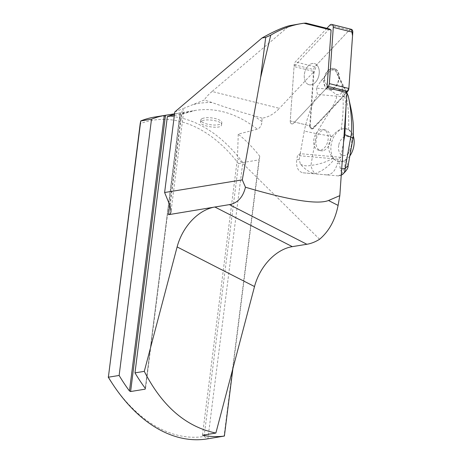<?xml version="1.0" encoding="UTF-8"?>
<svg xmlns="http://www.w3.org/2000/svg" width="462" height="462" viewBox="0 0 462 462"><rect width="100%" height="100%" fill="white"/><g stroke="black" fill="none" stroke-linecap="round" stroke-linejoin="round"><path stroke-width="0.35" stroke-dasharray="2.31 1.73" d="M111.648 382.519A160.198 101.467 80.7 0 0 204.106 436.509L238.577 163.675L242.787 162.537L258.963 159.904L259.736 156.185A163.057 103.274 80.7 0 0 238.259 134.147L257.34 129.169C260.066 128.038 261.602 125.514 261.96 121.587L262.075 118.162A42.354 28.13 -75.9 0 0 279.412 108.345L212.087 91.488L289.478 25.681M204.106 436.509L207.888 438.784L242.787 162.537A163.057 103.274 80.7 0 0 154.776 117.03M174.561 113.814L180.065 112.913L145.27 388.334M145.322 388.403L180.122 112.913A163.057 103.274 80.7 0 0 174.509 114.201M174.347 115.471L181.953 114.149L183.298 112.971L183.61 111.712L183.339 110.095L182.698 108.761L182.334 108.899L170.08 205.885M201.732 120.94L200.543 122.159C199.399 125.999 221.569 129.903 221.552 124.809C222.678 120.888 206.219 118.411 201.732 120.94M326.882 28.332L295.351 61.879A3.361 2.235 -75.9 0 0 294.178 64.709L290.246 120.946A3.361 2.235 -75.9 0 0 291.736 123.891A3.361 2.235 -75.9 0 0 293.682 123.146L327.061 87.636L293.682 123.146A3.361 2.235 104.1 0 1 291.736 123.891A3.361 2.235 104.1 0 1 290.246 120.946L310.204 125.947L314.004 71.535L279.412 108.345M310.204 125.947A3.361 2.235 -75.9 0 0 311.688 128.892A3.361 2.235 -75.9 0 0 313.64 128.141L347.02 92.631M319.577 239.27L237.451 158.218L202.454 435.239M238.259 134.147L237.451 158.218M321.263 129.551A10.586 7.034 -75.9 0 0 313.779 139.767A10.586 7.034 -75.9 0 0 318.347 150.121A10.586 7.034 -75.9 0 0 320.57 150.15A10.586 7.034 -75.9 0 0 328.055 139.934A10.586 7.034 -75.9 0 0 323.492 129.579A10.586 7.034 -75.9 0 0 321.263 129.551M338.109 159.188L337.404 163.132L339.766 163.323L340.835 157.34L338.109 159.188L297.493 155.544L296.789 159.488L299.151 159.679L300.514 164.281C304.851 169.161 309.453 172.314 314.327 173.729L315.407 173.441C322.747 170.905 328.99 166.199 334.13 159.321L337.687 161.515L340.835 161.648L344.802 160.279C345.616 167.694 343.728 172.788 339.137 175.566L338.415 175.895L340.136 175.658L341.285 174.636M338.253 175.883L303.014 172.811C298.019 171.593 295.946 167.146 296.789 159.488M326.749 174.942C331.999 174.607 335.551 170.674 337.404 163.132M307.692 84.142A10.921 7.253 -75.9 0 0 309.113 84.748A10.921 7.253 -75.9 0 0 318.468 77.067A10.921 7.253 -75.9 0 0 315.881 64.201A10.921 7.253 -75.9 0 0 314.42 63.565A10.921 7.253 -75.9 0 0 305.053 71.287A10.921 7.253 -75.9 0 0 307.692 84.142M324.907 76.109A10.921 7.253 104.1 0 0 327.5 89.102L328.482 89.564A10.921 7.253 -75.9 0 0 329.071 89.749A10.921 7.253 -75.9 0 0 331.214 89.807L332.028 89.507A10.921 7.253 104.1 0 0 339.091 77.379L339.235 77.42A10.921 7.253 -75.9 0 0 334.373 68.567A10.921 7.253 -75.9 0 0 325.052 76.143L320.697 81.3L324.22 77.824L325.768 75.266L331.115 69.958A9.315 6.191 104.1 0 1 334.066 69.664A9.315 6.191 104.1 0 1 335.533 70.351L339.235 77.42M331.214 89.807L328.482 89.564M207.219 438.9A163.057 103.274 80.7 0 0 207.888 438.784L224.064 436.151L258.963 159.904M238.577 163.675A160.198 101.467 80.7 0 0 140.194 123.695M329.377 28.956L294.051 66.54L314.004 71.535M296.771 24.347L306 23.1M262.075 118.162L252.893 115.425C238.536 111.475 224.907 107.172 211.994 102.524L204.366 99.988L182.698 108.761M174.792 111.948L182.334 108.899M212.087 91.488C208.189 94.808 205.619 97.638 204.366 99.988M259.736 156.185L232.935 368.341M351.478 29.366L347.811 31.699L316.701 64.801L313.323 74.717L309.783 125.427L311.867 128.8L318.913 121.939L346.564 92.515L313.19 128.026A3.361 2.235 104.1 0 1 311.238 128.777A3.361 2.235 104.1 0 1 309.754 125.831L290.246 120.946L294.051 66.54M325.768 75.266L325.052 76.143M340.835 157.34L300.242 153.679L297.493 155.544M326.709 174.936L314.327 173.729M341.453 172.245L340.044 167.827L339.766 163.323M299.151 159.679L300.213 153.696M322.886 150.727A10.586 7.034 104.1 0 1 320.657 150.699A10.586 7.034 104.1 0 1 316.406 138.721A10.586 7.034 104.1 0 1 325.802 130.157A10.586 7.034 104.1 0 1 330.37 140.517A10.586 7.034 104.1 0 1 322.886 150.727M339.091 77.379L341.349 83.154L343.156 90.506L332.028 89.507M331.115 69.958L335.175 69.993L342.613 85.291L341.932 90.5C341.73 94.029 339.94 95.357 336.579 94.479C329.429 90.304 325.312 84.754 324.22 77.824M335.21 69.947L335.533 70.351M338.854 76.438L346.673 92.4M346.743 92.562L346.985 93.093M348.059 95.513L342.613 85.291M348.105 165.656L346.084 159.326L351.334 145.657L352.154 138.196L353.032 137.901M327.5 89.102L316.372 88.103L320.697 81.3M334.13 159.321L333.114 158.16C327.558 151.611 327.194 144.352 332.034 136.394L316.539 133.651C319.975 125.075 338.779 100.895 336.579 94.479M333.114 158.16C326.42 162.081 319.011 164.489 310.886 165.379L316.539 133.651L304.267 131.081L300.242 153.679M316.372 88.103L317.411 94.444C311.371 105.833 306.987 118.047 304.267 131.081M341.349 83.154L340.355 79.273M346.026 106.774L344.975 96.916L343.156 90.506M332.034 136.394C334.921 132.79 337.959 130.353 341.158 129.077L345.045 128.505L348.481 129.735C351.005 131.508 352.229 134.332 352.154 138.196M348.481 129.735C349.012 120.865 348.7 112.324 347.539 104.112L345.443 90.818M341.158 129.077C342.556 120.287 343.231 111.833 343.179 103.719C343.191 99.243 342.775 94.837 341.932 90.5M344.975 96.916L317.411 94.444M343.561 142.082L340.846 157.323M346.084 159.326L344.802 160.279M339.137 175.566A8.472 7.063 -120.5 0 0 342.076 174.705M300.514 164.281C303.875 165.916 307.334 166.28 310.886 165.379A8.472 3.032 -105 0 0 315.407 173.441M338.704 145.345A9.742 6.468 -75.9 0 0 343.485 155.492A9.742 6.468 -75.9 0 0 351.674 146.512A9.742 6.468 -75.9 0 0 346.893 136.371A9.742 6.468 -75.9 0 0 338.704 145.345M349.832 155.971A16.938 11.25 104.1 0 1 338.409 161.694A16.938 11.25 104.1 0 1 331.612 142.527A16.938 11.25 104.1 0 1 346.644 128.829A16.938 11.25 104.1 0 1 353.268 135.909M202.021 118.676A10.586 3.465 -172.8 0 0 200.814 120.028A10.586 3.465 -172.8 0 0 210.88 124.786A10.586 3.465 -172.8 0 0 221.824 122.678A10.586 3.465 -172.8 0 0 214.056 118.295A10.586 3.465 -172.8 0 0 202.021 118.676M315.881 64.201A10.921 7.253 104.1 0 1 318.468 77.067A10.921 7.253 104.1 0 1 309.113 84.748A10.921 7.253 104.1 0 1 304.729 72.395A10.921 7.253 104.1 0 1 314.42 63.565A10.921 7.253 104.1 0 1 315.881 64.201M309.754 125.831L313.681 69.595A3.361 2.235 104.1 0 1 314.853 66.765L349.353 30.059A3.361 2.235 104.1 0 1 351.299 29.314M335.383 69.086A10.921 7.253 104.1 0 1 337.97 81.953A10.921 7.253 104.1 0 1 328.615 89.634A10.921 7.253 104.1 0 1 324.237 77.281A10.921 7.253 104.1 0 1 333.922 68.451A10.921 7.253 104.1 0 1 335.383 69.086M169.727 205.024L181.185 114.357A163.057 103.274 -99.3 0 1 195.207 110.441A163.057 103.274 -99.3 0 1 257.34 129.169M211.994 102.524A169.41 107.3 80.7 0 0 192.544 104.77M261.96 121.587A169.41 107.3 80.7 0 0 252.893 115.425M313.64 128.141L313.19 128.026M303.014 172.811L314.512 173.752M340.044 167.827L341.689 168.901M294.178 64.709L313.681 69.595M329.845 25.173L349.353 30.059M314.853 66.765L295.351 61.879M174.561 113.808L195.207 110.441L181.953 114.149M328.615 89.634L329.071 89.749M333.922 68.451L334.373 68.567M183.587 112.029L171.027 211.463M180.342 112.947L145.495 388.79M311.238 128.777L311.688 128.892M325.802 130.157L323.492 129.579M320.657 150.699L318.347 150.121M335.314 69.976L334.066 69.664M340.136 175.664L341.251 175.162M346.644 128.829L346.136 128.702M338.409 161.694L337.687 161.515M200.814 120.028L200.543 122.159M221.824 122.678L221.552 124.809"/><path stroke-width="0.69" d="M174.561 113.808L154.776 117.03A163.057 103.274 80.7 0 0 140.748 120.946L108.374 377.211A163.057 103.274 80.7 0 0 112.63 384.02A163.057 103.274 80.7 0 0 207.219 438.9L224.382 436.064A163.057 103.274 80.7 0 1 202.454 435.239L215.87 433.05L254.516 286.55A44.468 31.191 117.1 0 1 292.313 246.644L306.872 244.271L229.4 204.62C237.601 203.084 242.954 197.286 245.466 187.226C289.824 200.329 317.51 204.758 328.511 200.514L339.818 195.645L347.02 92.631L327.061 87.636L331.087 30.047L303.852 23.227L301.64 23.556C290.794 25.341 280.492 29.227 270.732 35.199L260.637 77.46L242.284 179.862L245.466 187.226M151.501 119.196L140.748 120.946L140.194 123.695L108.374 377.211L119.132 375.456L151.501 119.196A163.057 103.274 -99.3 0 1 164.276 115.494L129.47 390.985L130.607 391.533L145.166 389.16L145.322 388.403A163.057 103.274 80.7 0 1 134.979 372.874L144.294 371.356C162.191 406.277 186.053 426.842 215.87 433.05M174.561 113.814L164.276 115.494M174.509 114.201A163.057 103.274 80.7 0 0 167.354 116.615L174.347 115.471M339.818 195.645L338.086 205.411L328.511 200.514M306.872 244.271A42.354 29.701 117.1 0 0 319.577 239.27C329.054 231.248 335.221 219.964 338.086 205.411M108.189 377.032A160.198 101.467 80.7 0 0 111.648 382.519L112.63 384.02M331.087 30.047L329.377 28.956L306 23.1L303.852 23.227M242.284 179.862L164.616 192.515L174.792 111.948L262.052 37.971C273.527 31.537 282.669 27.437 289.478 25.681L301.634 23.556M260.637 77.46L265.702 37.376L270.732 35.199M262.052 37.971L265.702 37.376M164.616 192.515L170.08 205.885L171.027 211.463C170.755 213.34 169.912 214.414 168.509 214.691L229.4 204.62M145.27 388.334L145.166 389.16L145.322 388.403M129.47 390.985A163.057 103.274 -99.3 0 1 119.132 375.456M254.516 286.55L177.119 246.927L144.294 371.356M167.354 116.615L134.979 372.874M232.935 368.341L224.382 436.064M177.119 246.927A44.468 31.191 117.1 0 1 212.468 207.53M341.285 174.636L341.453 172.245M346.985 93.093L348.256 96.015L349.948 103.823C351.432 110.354 352.385 115.725 352.806 119.941C353.291 122.996 353.47 127.962 353.343 134.846L353.049 137.89M342.082 174.705A8.472 7.063 -120.5 0 0 345.172 168.457L348.105 165.656L353.049 137.895M353.037 137.89L344.871 134.725L346.026 106.774M341.689 168.901L345.172 168.457L350.82 136.723C353.32 128.066 350.046 101.906 348.059 95.513M344.871 134.725L343.561 142.082M353.268 135.909A16.938 11.25 104.1 0 1 353.811 146.275A16.938 11.25 104.1 0 1 349.832 155.971M327.061 87.636L328.182 86.44A3.361 2.235 -75.9 0 0 329.354 83.61L333.281 27.368A3.361 2.235 -75.9 0 0 331.797 24.428A3.361 2.235 -75.9 0 0 329.845 25.173L326.882 28.332M331.797 24.428L351.299 29.314A3.361 2.235 104.1 0 1 352.789 32.253L348.856 88.49A3.361 2.235 104.1 0 1 347.684 91.326L346.564 92.515L348.856 88.479L352.541 35.741L351.478 29.366M168.509 214.691L169.727 205.024M165.506 115.286L130.607 391.533M292.313 246.644L214.847 206.988M329.354 83.61L348.856 88.49M352.789 32.253L333.281 27.368M347.684 91.326L328.182 86.44M348.111 165.656C348.273 168.174 346.24 171.2 342.019 174.74L341.251 175.162"/></g></svg>
